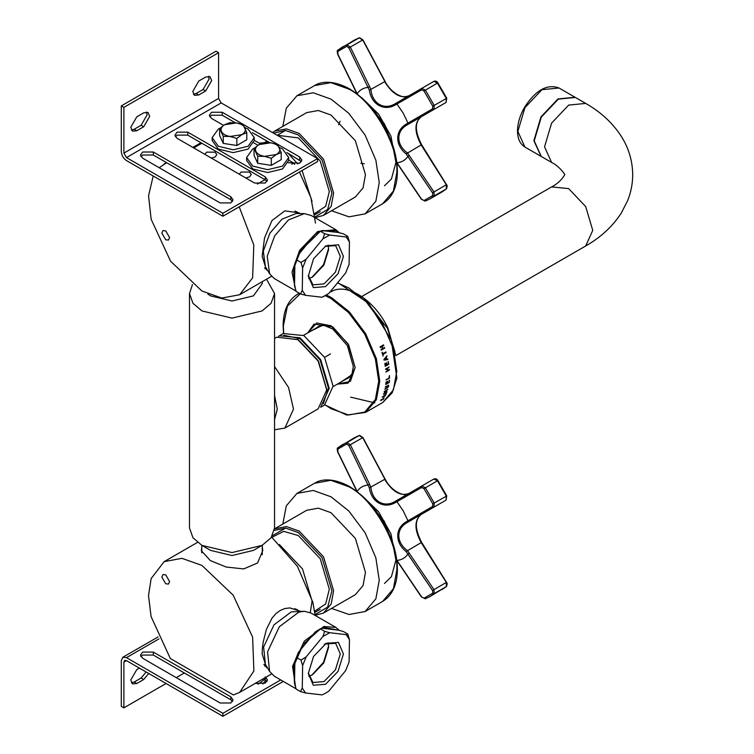<?xml version="1.0" encoding="UTF-8"?>
<svg xmlns="http://www.w3.org/2000/svg" width="754" height="754" viewBox="0 0 754 754"><rect width="100%" height="100%" fill="white"/><g stroke="black" fill="none" stroke-linecap="round" stroke-linejoin="round"><path stroke-width="1.13" d="M192.44 284.578L189.49 293.57L192.986 303.315L201.94 310.931L232.015 318.122L262.09 310.931L271.054 303.315L274.55 293.57L266.52 279.216M189.49 293.57L189.49 528.026L192.986 537.781L201.94 545.387L232.015 552.578L262.09 545.387L271.054 537.781L274.55 528.026L274.55 405.482M210.62 550.401L201.94 545.387L210.62 550.401L232.015 555.519L253.41 550.401L262.09 545.387M274.55 415.652L274.55 414.634M207.859 294.06L210.62 295.898L232.015 301.016L253.41 295.898L262.279 283.542L262.279 281.666M326.727 389.922L318.405 360.921L297.453 339.215L318.15 361.072L326.727 389.922L318.15 408.866L284.918 428.055L274.55 429.799M274.55 338.442L276.756 337.17L298.311 339.715L318.405 360.921L326.718 389.413M274.55 366.548L288.584 387.537L293.494 409.111L284.918 428.055M274.55 395.454L277.302 409.111L274.55 419.582M169.603 237.567L168.462 240.074L165.72 239.8L161.846 233.09L162.987 230.583L165.72 230.856L169.603 237.567M298.132 212.882L296.916 211.676M264.946 268.547L265.87 268.763M267.519 270.243L266.369 269.753L262.147 256.2L264.531 237.944L271.958 220.564L284.805 210.894L299.244 212.817M204.871 154.334L206.605 152.157L215.069 152.157L216.822 154.598L215.069 157.049L211.299 158.048M239.31 174.221L241.044 172.044L249.508 172.044L251.261 174.485L249.508 176.926L245.738 177.935M193.74 147.916L201.836 143.241M288.697 160.187L293.711 163.081L291.817 164.174M264.956 179.688L257.378 184.061M254.258 140.301L260.441 143.873M315.492 223.09L310.874 197.52L299.461 172.035M294.644 164.429L293.711 163.081M288.169 153.316L297.736 163.967M302.071 170.527L312.043 201.441M259.291 143.203L266.822 142.497M239.197 206.822L253.806 245.022L252.618 277.83L239.631 294.739L221.855 298.056L201.883 290.997L170.555 261.176L151.149 219.244L148.557 195.87L153.194 175.993M159.179 167.727L166.672 162.704M169.603 581.541L165.72 574.831L162.987 574.557L161.846 577.074L165.72 583.775L168.462 584.048L169.603 581.541M265.879 665.141L263.825 664.406M265.87 666.432L264.946 666.206M296.916 609.345L298.132 610.542M300.441 611.24L289.847 607.903L284.795 608.553L280.073 610.533L275.766 613.775L271.949 618.242L266.369 629.458L263.184 642.059L262.401 648.289L262.147 653.869L266.369 667.422L267.519 667.903M164.136 561.645L181.921 558.337L201.883 565.387L233.212 595.208L252.618 637.139L253.881 671.003L239.631 692.398L233.448 694.952L170.319 658.506L151.064 616.536L148.51 595.556L151.149 578.563L164.136 561.645L197.51 542.38M271.591 537.018L297.462 566.395L312.882 602.342L315.144 615.443M201.761 548.412L201.271 550.599L210.281 560.542L226.162 567.036L243.731 568.921L257.566 562.993L262.76 550.599L262.279 546.565M310.233 612.634L312.09 601.174L302.505 568.931L279.366 544.511M294.531 285.917L294.88 263.495L296.671 259.951L300.969 262.439L302.627 267.972L302.279 290.384L300.488 293.928L296.19 291.44L294.531 285.917L293.485 269.15L300.497 250.846L320.422 231.233M296.671 259.951L298.358 254.814L315.191 234.334L320.318 231.176L321.93 230.573L336.293 230.837L338.423 232.505L343.485 233.891L347.792 236.37L346.171 236.973L349.441 241.902L347.792 236.37M339.366 232.75L335.86 229.744L317.764 231.45L299.621 250.328L292.005 272.09L295.643 289.762M311.176 215.493L304.343 213.618L288.348 220.017L274.654 235.917L267.227 256.247L269.612 273.777L274.079 278.424L296.086 291.129M304.343 213.618L296.096 213.533L281.968 219.178L269.866 233.231L263.297 251.186L265.408 266.671L269.612 273.777M294.531 683.576L294.88 661.164L298.358 652.474L315.191 631.993L320.318 628.836L324.625 631.324L322.938 636.47L306.105 656.951L300.969 660.099L302.627 665.631L302.279 688.053L300.488 691.588L296.19 689.109L294.531 683.576L293.56 666.423L303.24 644.265L320.422 628.902M315.191 631.993L320.318 628.836L324.248 627.432L338.423 630.165L343.485 631.55L347.792 634.039L346.171 634.642L349.441 639.571L347.792 634.039M339.366 630.41L335.86 627.403L323.862 626.489L304.305 641.136L292.543 666.272L295.643 687.422M335.86 627.403L310.893 612.983L304.343 611.277L298.895 612.069L279.338 626.725L267.576 651.861L269.612 671.437L274.362 676.253L296.086 688.798M299.319 611.221L294.795 608.619M304.343 611.277L291.27 611.89L274.004 624.83L263.608 647.036L265.408 664.34L269.612 671.437M193.429 94.278L196.2 93.458L203.09 89.49L209.112 79.047L208.443 76.239M198.783 94.957L194.523 95.372L192.76 91.47L198.783 81.036L205.672 77.059L209.932 76.635L211.695 80.537L205.672 90.98L198.783 94.957L196.2 93.458M131.441 130.074L134.212 129.254L141.102 125.277L147.124 114.834L146.455 112.026M136.794 130.744L132.534 131.168L130.772 127.266L136.794 116.823L143.684 112.846L147.944 112.421L149.707 116.323L143.684 126.766L136.794 130.744L134.212 129.254M232.571 201.327L230.809 199.735L153.326 155.004L142.647 155.004L140.894 156.587M230.809 196.756L233.024 199.838L230.809 202.92L220.14 202.92L142.647 158.18L140.442 155.098L142.647 152.016L153.326 152.016L230.809 196.756L230.809 199.735M267.01 181.441L265.248 179.857L187.765 135.117L177.086 135.117L175.333 136.71M265.248 176.87L267.463 179.952L265.248 183.034L254.579 183.034L177.086 138.302L174.881 135.22L177.086 132.138L187.765 132.138L265.248 176.87L265.248 179.857M301.449 161.563L286.859 152.562M223.561 125.362L211.525 118.416L209.32 115.334L211.525 112.252L222.204 112.252L299.687 156.992L301.902 160.074L299.687 163.156L288.292 162.732M269.678 142.638L252.42 132.676M235.239 122.761L222.204 115.23L211.525 115.23L209.772 116.823M258 145.249L253.853 142.855M218.585 52.705L216.002 51.215L121.3 105.89L123.882 107.379L218.585 52.705L218.585 98.435L221.167 102.912L317.594 158.576L317.594 161.563L222.892 216.238L126.465 160.564C123.345 158.387 121.63 155.409 121.3 151.62L121.3 105.89M123.882 107.379L123.882 153.109L126.465 157.586L222.892 213.259L317.594 158.576M222.892 213.259L222.892 216.238M131.441 682.822L134.212 682.002L141.102 678.025L146.135 671.984M148.717 673.473L143.684 679.514L136.794 683.492L132.534 683.916L130.772 680.014L136.794 669.58L139.377 668.082M265.804 677.29L267.463 680.014L265.248 683.096L255.191 683.416M267.01 681.503L263.259 678.76M230.809 696.819L233.024 699.901L230.809 702.982L220.14 702.982L142.647 658.242L140.442 655.16L142.647 652.078L153.326 652.078L230.809 696.819L230.809 699.797L153.326 655.056L142.647 655.056L140.894 656.649M232.571 701.39L230.809 699.797M123.882 707.855L121.3 706.357L121.3 660.627L122.808 657.281L126.465 657.648L222.892 713.322L222.892 716.3L126.465 660.627L124.636 660.447L123.882 662.116L123.882 707.855L166.069 683.492M184.325 672.954L176.229 677.629M280.724 679.929L222.892 713.322M283.306 681.418L222.892 716.3M254.07 148.368L259.037 144.608C255.908 146.549 254.852 148.811 255.889 151.403C257.237 153.939 260.102 155.588 264.494 156.37L276.256 154.551L271.289 158.312L264.494 156.37L257.708 156.21L254.07 148.368L254.07 155.428L257.708 163.269L271.289 165.371L281.223 159.631L281.223 152.572L276.256 154.551C279.385 152.61 280.441 150.348 279.404 147.756C278.056 145.22 275.191 143.571 270.799 142.789L277.585 144.73L281.223 152.572M259.037 144.608L264.004 142.629L270.799 142.789L259.037 144.608M257.708 163.269L257.708 156.21M271.289 165.371L271.289 158.312M219.631 128.482L224.598 124.73C221.469 126.672 220.422 128.934 221.45 131.516C222.798 134.052 225.663 135.711 230.055 136.483L241.817 134.664L236.85 138.425L230.055 136.483L223.269 136.323L219.631 128.482L219.631 135.55L223.269 143.392L236.85 145.494L246.794 139.754L246.794 132.685L241.817 134.664C244.946 132.723 246.002 130.461 244.965 127.878C243.627 125.343 240.752 123.684 236.36 122.902L243.146 124.844L246.794 132.685M224.598 124.73L229.574 122.742L236.36 122.902L224.598 124.73M223.269 143.392L223.269 136.323M236.85 145.494L236.85 138.425M262.92 684.01L265.747 680.231M258 684.227L264.513 679.486M279.225 147.379L282.533 148.934L288.697 157.529L282.533 166.125L267.651 169.688L252.76 166.125L246.596 157.529L252.76 148.934L254.352 148.104M288.697 157.529L288.697 160.366L282.533 168.962L267.651 172.525L252.76 168.962L246.596 160.366L246.737 158.953M244.786 127.501L248.094 129.057L254.258 137.652L248.094 146.248L233.212 149.801L218.321 146.248L212.157 137.652L218.321 129.057L219.914 128.227M254.258 137.652L254.258 140.48L248.094 149.075L233.212 152.638L218.321 149.075L212.157 140.48L212.298 139.066M324.55 357.377L330.516 353.928M279.395 335.784L300.035 337.83L320.676 359.611L329.225 388.376L320.676 407.273L324.55 405.039L333.098 386.142L324.55 357.377L303.909 335.587L283.268 333.541L278.603 336.275M323.334 403.758L328.442 387.933L320.12 359.931L300.035 338.725L283.768 335.238M325.068 246.341L335.634 245.634L340.327 256.341L335.436 272.137L324.031 283.9L312.985 284.861L308.32 275.361M325.549 286.605L338.056 273.702L343.419 256.369L338.499 244.767L325.86 245.861L313.532 258.82L308.301 276.284L313.353 287.604L325.549 286.605M308.763 278.66L312.608 276.982L323.843 265.172L328.612 249.574L328.15 245.078M300.488 293.928L305.549 295.314L322.043 297.246L328.791 293.485L345.624 273.005L349.102 264.324L349.441 241.902M346.171 236.973L329.687 235.05L324.625 233.665L322.938 238.801L329.687 235.05M322.938 238.801L306.105 259.291L300.969 262.439M302.627 267.972L306.105 259.291M305.549 295.314L302.279 290.384M325.86 295.37L322.043 297.246M328.603 248.377L323.504 264.711L311.845 277.397M315.191 234.334L320.318 231.176L324.625 233.665M321.93 230.573L338.423 232.505M298.358 254.814L294.88 263.495M325.068 644.01L335.634 643.303L340.327 654.001L335.436 669.797L324.031 681.569L312.985 682.53L308.32 673.02M326.171 643.351L313.532 656.48L308.301 673.586L313.353 685.263L325.549 684.264L338.056 671.362L343.419 654.029L338.499 642.427L326.171 643.351M308.763 676.319L312.608 674.641L323.843 662.832L328.612 647.243L328.15 642.747M302.627 665.631L306.105 656.951M300.488 691.588L305.549 692.973L302.279 688.053M305.549 692.973L322.043 694.905L325.86 693.039L322.043 694.905M349.441 639.571L349.102 661.984L345.624 670.664L328.791 691.154L325.86 693.039M346.171 634.642L329.687 632.71L324.625 631.324M322.938 636.47L329.687 632.71M328.603 646.046L323.504 662.37L311.845 675.066M296.671 657.62L300.969 660.099M321.93 628.233L338.423 630.165M298.358 652.474L294.88 661.164M273.598 133.175L285.323 130.442L298.311 134.919L322.052 159.98L331.892 193.081L327.688 209.423L315.059 216.963M315.134 217.642L323.523 215.371L331.195 206.323L333.607 193.081L323.523 159.132L299.168 133.43L286.492 128.896L274.824 131.017L272.571 132.581M314.625 213.542L325.671 206.313L329.309 191.582L320.233 161.036L298.311 137.897L277.236 135.277M323.523 215.371L355.379 196.982L363.051 187.925L365.464 174.683L355.379 140.744L331.025 115.032L318.348 110.508L306.68 112.619L274.824 131.017M331.524 210.752L349.036 216.841L365.124 213.853L375.86 201.177L379.243 182.638L375.86 160.187L365.124 135.117L348.772 113.288L331.025 99.132L313.278 92.789L296.935 95.749L286.303 108.19L282.816 126.399M274.352 530.354L285.813 528.149L298.311 532.578L322.052 557.649L331.892 590.74L327.688 607.083L315.059 614.623M315.134 615.311L323.523 613.03L331.195 603.982L333.607 590.74L323.523 556.801L299.168 531.089L286.492 526.565L274.522 528.856M314.625 611.202L325.671 603.973L329.309 589.251L320.233 558.705L298.311 535.566L283.74 531.353L271.958 537.3M323.523 613.03L355.379 594.642L363.051 585.585L365.464 572.352L355.379 538.403L331.025 512.701L318.348 508.168L306.68 510.288L274.824 528.677M331.524 608.421L349.036 614.501L365.124 611.513L375.86 598.836L379.243 580.297L375.86 557.856L365.124 532.776L348.772 510.948L331.025 496.792L313.278 490.458L296.935 493.418L286.303 505.849L282.816 524.058M380.11 346.878L383.55 344.889L383.777 345.483L382.089 346.454L382.825 348.499L384.512 347.528L384.71 348.112L381.27 350.101L381.062 349.517L382.419 348.734L381.684 346.689L380.327 347.471L380.11 346.878M388.282 361.609L388.744 364.305L385.303 366.293L384.842 363.598L385.614 365.492L386.566 364.945L386.218 362.966L386.972 364.71L388.244 363.975L388.282 361.609M389.224 375.935L389.582 377.971L386.142 379.959L389.196 377.688L389.224 375.935M388.593 385.247L388.225 387.104L384.955 389.281L388.338 386.227L388.187 385.737L385.454 386.755L388.593 385.247L388.734 386.001L384.785 389.139M388.338 386.227L388.018 385.596L385.2 387.094M384.172 397.782L383.268 399.271L382.693 399.601L383.437 398.282L380.959 400.581L380.534 400.299L383.767 398.319M381.694 400.063L380.534 400.299M385.435 395.765L382.269 397.179L386.368 393.729L384.597 396.067L385.435 395.765M384.427 391.364L387.867 389.375L384.776 391.533L386.538 391.213L384.163 393.456L386.99 392.127L383.55 394.116L385.925 391.646L384.248 391.976L384.427 391.364M389.45 380.176L389.224 382.514L385.775 384.502L386.01 382.165L386.246 383.777L387.188 383.23L387.349 381.515L387.594 382.994L388.866 382.259L389.45 380.176M385.671 368.989L389.111 367L387.49 368.527L387.688 370.459L389.366 369.488L389.413 370.035L385.973 372.024L387.273 370.695L387.085 368.763L385.737 369.545L385.671 368.989M387.754 358.989L387.886 359.583L384.116 360.092L383.946 359.375L387.028 355.907L386.321 357.471L386.708 359.149L387.754 358.989M385.944 351.967L386.114 352.552L383.079 354.305L383.089 356.029L382.042 352.467L382.909 353.72L385.944 351.967M331.025 325.794L316.68 322.976L307.764 332.9L313.984 324.107L332.759 326.868L348.678 344.851L355.134 367.547L348.075 343.796L331.025 325.794M337.349 384.144L350.403 381.383L355.134 367.547L348.075 383.155L337.349 384.144M385.869 369.469L385.935 368.829M385.916 359.846L385.737 358.112M384.936 353.126L384.832 352.608M385.784 351.948L385.954 352.533L382.919 354.286L382.928 356.001M382.287 352.222L382.909 353.72M384.502 359.479L385.803 357.83L384.502 359.479L386.284 359.215L385.963 357.858M387.594 358.951L387.716 359.535L383.946 360.054M386.868 355.879L386.152 357.443L386.708 359.149M387.085 368.763L385.567 369.479M389.196 369.403L389.243 369.96L385.803 371.948M388.941 366.925L387.32 368.461L387.688 370.459M389.281 380.063L389.045 382.391L385.605 384.38M387.584 381.156L387.594 382.994M386.246 381.816L386.246 383.777M386.378 391.053L384.088 391.826M386.962 391.58L383.381 393.956M387.707 389.234L384.776 391.533M384.512 395.134L382.844 396.679L384.672 395.294M385.275 395.596L382.118 397.009M385.115 394.964L384.597 396.067M384.022 397.603L383.918 398.103M388.423 385.115L388.564 385.869M388.178 386.086L388.018 385.596L388.178 386.086M389.46 375.596L389.413 377.858L385.973 379.846M388.122 361.562L388.574 364.248L385.134 366.237M386.463 362.683L386.972 364.71M385.087 363.315L385.614 365.492M381.684 346.689L380.176 347.471M384.351 347.528L384.559 348.112L381.109 350.101M383.4 344.898L383.626 345.492L381.939 346.463L382.825 348.499M316.397 327.915L318.179 326.605L324.352 325.228M352.288 373.616L348.009 378.272L345.982 379.158M340.393 382.391L351.845 374.832L353.315 366.501L347.387 345.596L332.759 328.97L323.08 325.002L310.808 331.147M585.698 103.411L568.657 105.098L551.608 123.09L544.548 146.851L551.608 162.459L541.278 156.493L534.218 140.885L541.278 117.124L558.318 99.132L575.368 97.445L585.698 103.411C600.533 111.837 612.295 122.657 620.994 135.861C628.582 147.652 632.483 160.498 632.7 174.41C632.71 183.561 630.985 192.383 627.545 200.875L621.145 213.278C612.436 226.596 600.618 237.491 585.698 245.964L395.812 355.596M382.806 349.13L382.457 347.886M382.024 346.454L381.835 345.879M357.132 93.732L357.132 93.732C359.799 89.905 363.466 87.794 368.112 87.389L369.62 86.635L370.902 89.603C372.24 103.656 384.286 110.565 395.256 103.666L421.769 88.359L425.36 90.075L434.247 105.475L433.946 109.443L407.433 124.749C395.925 130.828 395.973 144.711 407.433 152.873L433.946 191.893L434.247 195.908L430.034 198.868L442.098 191.902L446.321 188.943L446.274 184.692L421.166 144.938C414.238 131.875 414.238 122.497 421.166 116.823L446.057 102.45L446.321 98.51L437.433 83.1L433.88 81.357C435.661 80.744 437 81.253 437.904 82.883L446.745 98.199L446.057 102.45L433.946 109.443L432.532 108.868L432.787 106.191L424.002 90.98L421.561 89.858L395.105 105.07C383.833 111.46 371.345 104.297 369.366 90.216L348.848 47.879L346.68 46.343L337.896 51.404L337.877 54.213L357.292 94.071M369.366 90.216L384.908 81.555L362.768 40.047L359.111 37.879L354.437 40.056L359.234 37.823L347.038 44.854L350.365 47.134L369.62 86.635M396.755 162.421L421.561 199.16L424.002 200.555L432.787 195.484L432.532 192.826L406.133 153.891C394.964 145.173 394.926 130.772 406.133 124.174L432.532 108.868M348.848 47.879L362.476 40.132M395.105 105.07L395.256 103.666L397.179 102.553L396.972 104.043L403.202 113.128L407.952 123.072L409.356 123.637M397.179 102.553L421.769 88.359L421.561 89.858M409.356 155.465L407.952 156.389C405.284 160.216 401.618 162.336 396.972 162.732L396.972 162.732M446.057 184.9L432.532 192.826M357.132 491.391L357.132 491.391C359.799 487.565 363.466 485.453 368.112 485.048L369.62 484.304L370.902 487.263C372.24 501.325 384.286 508.224 395.256 501.325L421.769 486.019L425.36 487.734L434.247 503.135L433.946 507.103L407.433 522.409C395.925 528.497 395.973 542.38 407.433 550.533L433.946 589.553L434.247 593.577L430.034 596.537L446.321 586.603L446.274 582.352L421.166 542.607C414.238 529.534 414.238 520.166 421.166 514.482L446.057 500.109L446.321 496.17L437.433 480.76L433.88 479.026C435.661 478.404 437 478.913 437.904 480.552L446.745 495.868L446.057 500.109L433.946 507.103L432.532 506.528L432.787 503.851L424.002 488.649L421.561 487.527L395.105 502.739C383.833 509.129 371.345 501.966 369.366 487.876L348.848 445.548L346.68 444.002L337.896 449.073L337.877 451.882L357.292 491.731M369.366 487.876L384.908 479.214L362.768 437.716L359.111 435.548L354.437 437.725L359.234 435.482L347.038 442.513L350.365 444.794L369.62 484.304M396.755 560.09L421.561 596.829L424.002 598.214L432.787 593.144L432.532 590.495L406.133 551.551C394.964 542.833 394.926 528.441 406.133 521.843L432.532 506.528M348.848 445.548L362.476 437.801M395.105 502.739L395.256 501.325L397.179 500.213L396.972 501.712L403.202 510.797L407.952 520.741L409.356 521.306M397.179 500.213L421.769 486.019L421.561 487.527M409.356 553.125L407.952 554.049C405.284 557.885 401.618 559.996 396.972 560.392L396.972 560.392M446.057 582.559L432.532 590.495M205.672 90.98L203.09 89.49M143.684 126.766L141.102 125.277M153.326 152.016L153.326 155.004M187.765 132.138L187.765 135.117M299.687 156.992L299.687 159.971M222.204 112.252L222.204 115.23M126.465 157.586L221.167 102.912M123.882 153.109L218.585 98.435M143.684 679.514L141.102 678.025M136.794 683.492L134.212 682.002M265.248 679.91L265.248 676.932M153.326 655.056L153.326 652.078M158.962 638.883L126.465 657.648M126.465 660.627L123.882 662.116M314.503 85.607L330.846 82.648L348.593 88.991C372.448 100.273 398.96 146.201 396.802 172.496L393.418 191.035L382.683 203.712C391.882 198.029 396.764 188.048 397.339 173.778C397.612 164.57 395.982 154.777 392.457 144.4C383.277 119.481 368.979 100.979 349.564 88.897C331.553 79.066 319.781 82.101 314.503 85.607L296.935 95.749M314.503 483.276L330.846 480.317L348.593 486.65C372.448 497.932 398.96 543.86 396.802 570.156L393.418 588.695L382.683 601.372C391.882 595.688 396.764 585.717 397.339 571.438C397.612 562.23 395.982 552.437 392.457 542.06C383.277 517.14 368.979 498.639 349.564 486.556C331.553 476.726 319.781 479.761 314.503 483.276L296.935 493.418M324.814 404.879L346.736 415.058L365.633 412.381L376.378 399.714L379.762 381.175L376.378 358.725L365.633 333.654L349.291 311.817L331.543 297.66L326.444 295.031M299.385 293.287L297.453 294.286C288.066 300.064 283.287 310.573 283.118 325.794L283.542 333.391M283.711 333.296L283.334 326.096L287.425 306.133L300.252 293.787M325.351 295.672L331.025 298.556L348.584 312.561L364.757 334.163L375.379 358.961L378.725 381.175L375.379 399.507L364.757 412.052L348.584 414.983L331.025 408.706L324.983 404.775M337.49 282.901L348.593 287.821L366.34 301.977L382.683 323.805L393.418 348.885L396.802 371.326L393.418 389.865L382.683 402.542L365.633 412.381M350.61 397.141L374.804 402.89M364.578 497.998L384.502 521.589L394.973 550.646M364.578 100.329L384.502 123.929L394.973 152.977M361.722 296.548L551.608 186.917L568.657 188.604L585.698 206.596L592.757 230.356L585.698 245.964M524.916 147.049L517.857 131.441L524.916 107.681L541.966 89.688L559.006 88.001C547.159 83.666 535.642 90.141 524.482 107.407C519.892 115.503 517.564 123.411 517.498 131.121C517.602 138.717 520.072 144.033 524.916 147.049L541.108 156.389L533.87 140.687L540.929 116.927L557.979 98.934L575.019 97.247L559.006 88.001M364.578 299.168L387.415 328.207L394.973 351.807M406.133 124.174L407.433 124.749L421.166 116.823C414.625 122.101 414.766 131.375 421.599 144.664L446.472 184.589C447.348 185.23 447.339 186.653 446.443 188.858L446.726 188.377M437.433 83.1L424.002 90.98M446.321 98.51L432.787 106.191M406.133 153.891L421.166 144.938M359.799 37.823L362.957 39.924L385.096 81.441C390.987 93.326 404.342 99.858 408.988 95.73C400.638 98.906 392.523 94.222 384.634 81.677M421.769 88.359L433.88 81.357L421.769 88.359M337.896 51.404L338.141 49.99L342.363 47.031L347.038 44.854L346.68 46.343M442.098 191.902L446.443 188.858L434.247 195.908L432.787 195.484M430.034 198.868L425.228 201.111L430.034 198.868M354.437 40.056L338.141 49.99M425.36 201.045L424.002 200.555M406.133 521.843L407.433 522.409L421.166 514.482C414.625 519.76 414.766 529.044 421.599 542.324L446.472 582.258C447.348 582.889 447.339 584.312 446.443 586.527L446.726 586.046M437.433 480.76L424.002 488.649M446.321 496.17L432.787 503.851M406.133 551.551L421.166 542.607M359.799 435.482L362.957 437.593L385.096 479.101C390.987 490.986 404.342 497.517 408.988 493.399C400.638 496.566 392.523 491.881 384.634 479.337M421.769 486.019L433.88 479.026L421.769 486.019M337.896 449.073L338.141 447.65L342.363 444.69L347.038 442.513L346.68 444.002M442.098 589.562L446.443 586.527L434.247 593.577L432.787 593.144M430.034 596.537L425.228 598.77L430.034 596.537M354.437 437.725L338.141 447.65M425.36 598.714L424.002 598.214M274.55 293.57L274.55 406.953M201.761 545.283L201.761 552.805M262.279 545.283L262.279 554.652M314.795 214.786L320.224 211.648M285.53 130.461L277.208 135.258M267.048 141.13L264.861 142.393M200.95 142.732L192.864 147.407M166.511 162.619L164.136 163.986M271.515 276.332L239.631 294.739M314.795 612.446L320.224 609.317M272.43 535.679L285.53 528.12M239.631 692.398L271.515 673.991M335.86 229.744L310.893 215.324M267.048 269.451L264.531 267.99M299.319 213.561L294.984 211.063M267.048 667.111L264.531 665.65M122.808 657.281L158.067 636.932M246.596 157.529L246.596 160.366M212.157 137.652L212.157 140.48M324.314 644.425L325.86 643.53M365.124 213.853L382.683 203.712M340.054 121.243L338.631 124.74M360.864 163.241L364.305 163.769M365.124 611.513L382.683 601.372M299.281 293.231L297.453 294.286M337.745 282.59L368.48 303.127L391.241 339.856L396.906 378.027L392.184 392.815L382.683 402.542M349.79 376.962L333.089 386.604M320.205 325.719L303.504 335.36M384.502 583.455L391.439 576.631L395.935 560.062L390.94 533.804L378.659 511.853L361.788 495.435M384.502 185.786L391.439 178.971L395.935 162.393L390.94 136.144L378.659 114.184L361.788 97.775M551.608 162.459C559.364 165.955 566.216 175.889 564.52 174.683L564.52 174.683C565.575 173.788 560.844 182.355 551.608 186.917M330.931 291.826C346.623 281.883 374.832 300.318 387.829 327.896L395.803 355.511M446.057 102.45L421.166 116.823M338.028 50.066C337.104 50.103 337 51.536 337.698 54.345L356.962 93.854M425.228 201.111L421.363 199.254L396.783 162.817M446.057 500.109L421.166 514.482M338.028 447.735C337.104 447.772 337 449.196 337.698 452.004L356.962 491.514M425.228 598.77L421.363 596.914L396.783 560.486"/></g></svg>
